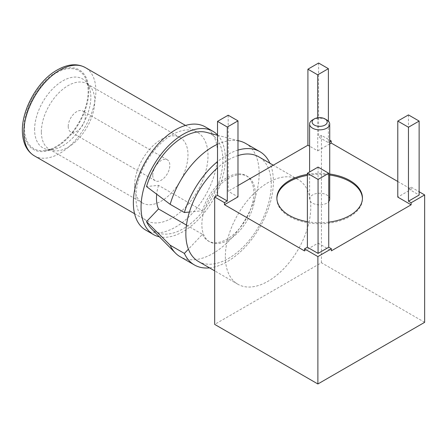 <?xml version="1.0" encoding="UTF-8"?>
<svg xmlns="http://www.w3.org/2000/svg" width="447" height="447" viewBox="0 0 447 447"><rect width="100%" height="100%" fill="white"/><g stroke="black" fill="none" stroke-linecap="round" stroke-linejoin="round"><path stroke-width="0.34" stroke-dasharray="2.23 1.68" d="M209.514 267.865A65.43 37.777 120 0 0 259.847 227.182A65.43 37.777 120 0 0 269.91 163.256M237.983 150.097A65.43 37.777 120 0 0 217.521 161.585M217.521 144.247A65.43 37.777 -60 0 1 237.983 140.704M245.61 143.414A65.43 37.777 -60 0 1 245.61 218.963A65.43 37.777 -60 0 1 180.18 256.74M186.46 225.087L202.469 234.329L188.422 249.158M189.399 212.034L202.469 210.738L158.517 185.36L146.515 186.55M202.469 234.329A37.749 21.797 120 0 0 208.257 240.989A37.749 21.797 120 0 0 246.001 219.192A37.749 21.797 120 0 0 246.001 175.604A37.749 21.797 120 0 0 202.469 210.738M151.069 228.383A56.121 32.402 120 0 0 211.235 199.122A56.121 32.402 120 0 0 206.492 132.379M68.223 126.412A12.08 6.973 120 0 0 70.721 131.943A12.08 6.973 120 0 0 82.801 124.97A12.08 6.973 120 0 0 82.801 111.024A12.08 6.973 120 0 0 73.492 114.259A12.08 6.973 120 0 0 68.223 126.412M152.745 175.213A12.08 6.973 120 0 0 155.249 180.744A12.08 6.973 120 0 0 167.329 173.771A12.08 6.973 120 0 0 167.329 159.819A12.08 6.973 120 0 0 158.02 163.06A12.08 6.973 120 0 0 152.745 175.213M134.597 185.695A37.749 21.797 120 0 0 142.414 202.972A37.749 21.797 120 0 0 180.163 181.18A37.749 21.797 120 0 0 180.163 137.592A37.749 21.797 120 0 0 151.075 147.706A37.749 21.797 120 0 0 134.597 185.695M24.473 128.043A45.013 25.987 -60 0 1 50.528 76.862A45.013 25.987 -60 0 1 86.031 79.387A45.013 25.987 -60 0 1 78.806 122.662A45.013 25.987 -60 0 1 44.94 150.561A45.013 25.987 -60 0 1 24.473 128.043M135.933 197.25A50.958 29.424 120 0 0 146.487 220.578A50.958 29.424 120 0 0 197.445 191.16A50.958 29.424 120 0 0 197.445 132.312A50.958 29.424 120 0 0 158.177 145.968A50.958 29.424 120 0 0 135.933 197.25M145.694 230.076A59.58 34.397 120 0 0 205.274 195.68A59.58 34.397 120 0 0 205.274 126.881M217.521 134.916A59.58 34.397 -60 0 1 213.225 199.669A59.58 34.397 -60 0 1 159.378 236.804M158.517 185.36A37.749 21.797 120 0 0 156.707 194.21M228.551 239.938A37.749 21.797 120 0 0 253.214 206.676A37.749 21.797 120 0 0 247.426 176.425A37.749 21.797 120 0 0 203.893 211.56A37.749 21.797 120 0 0 209.677 241.81A37.749 21.797 120 0 0 228.551 239.938M198.356 261.422A60.395 34.872 120 0 0 258.752 226.551A60.395 34.872 120 0 0 258.752 156.813M237.983 155.573A60.395 34.872 120 0 0 217.521 167.848M225.349 256.584A60.395 34.872 120 0 0 237.86 284.231A60.395 34.872 120 0 0 298.255 249.359A60.395 34.872 120 0 0 298.255 179.621A60.395 34.872 120 0 0 251.711 195.803A60.395 34.872 120 0 0 225.349 256.584M424.65 322.332L321.443 262.747L214.672 324.388M228.199 115.214L228.199 191.238L237.983 196.892M318.057 167.094L318.057 243.123L304.536 250.929M318.057 243.123L331.406 250.828M408.457 114.907L408.457 188.88L411.301 187.232L411.301 189.288L397.78 197.099M408.457 188.88L419.135 195.043M411.301 187.232L419.135 191.752M321.443 262.747L321.443 135.352L329.73 140.135M397.78 181.482L411.301 189.288M321.443 135.352L318.594 136.994L328.383 142.643L328.383 121.143M329.73 141.867L328.383 142.643M318.594 63.021L318.594 136.994M317.705 117.784L317.705 150.862L309.598 146.186M329.73 143.923L317.705 150.862M237.983 185.589L228.199 191.238M307.385 174.358A42.783 24.702 180 0 1 329.73 174.017M328.735 222.159A42.783 24.702 180 0 1 307.385 221.684M276.889 198.535A42.783 24.702 -0 0 0 276.877 199.049A42.783 24.702 -0 0 0 319.661 223.746A42.783 24.702 -0 0 0 362.444 199.049A42.783 24.702 -0 0 0 362.433 198.535M329.73 175.04A42.783 24.702 -0 0 0 307.385 175.386M329.73 199.049A10.069 5.811 0 0 0 319.661 193.238A10.069 5.811 0 0 0 309.598 199.049A10.069 5.811 0 0 0 315.811 204.419A10.069 5.811 0 0 0 326.779 203.156A10.069 5.811 0 0 0 328.735 201.563M312.542 119.941A10.069 5.811 180 0 1 326.779 119.941M41.364 131.865A37.749 21.797 -60 0 1 57.842 93.881A37.749 21.797 -60 0 1 86.93 83.768A37.749 21.797 -60 0 1 86.93 127.356A37.749 21.797 -60 0 1 49.181 149.147A37.749 21.797 -60 0 1 41.364 131.865M34.598 129.613A39.772 22.965 -60 0 1 57.618 84.382A39.772 22.965 -60 0 1 88.992 86.623A39.772 22.965 -60 0 1 82.606 124.858A39.772 22.965 -60 0 1 52.685 149.505A39.772 22.965 -60 0 1 34.598 129.613M23.825 128.418A45.929 26.518 120 0 0 72.537 132.77A45.929 26.518 120 0 0 72.537 67.815A45.929 26.518 120 0 0 23.825 128.418M34.38 155.858A50.958 29.424 120 0 0 85.349 126.417A50.958 29.424 120 0 0 85.316 67.581M217.521 135.262L237.983 140.604M167.329 159.819L82.801 111.024M155.249 180.744L70.721 131.943M180.163 137.592L86.93 83.768C86.858 83.181 89.104 86.277 88.992 86.617L86.031 79.387M142.414 202.972L49.181 149.147C48.673 149.365 52.321 149.779 52.685 149.505L44.94 150.561M197.445 132.312L185.533 125.434M146.487 220.578L134.569 213.7M247.426 176.425L246.001 175.604M209.677 241.81L208.257 240.989M298.255 179.621L273.29 165.206M237.86 284.231L214.672 270.843M276.877 198.021L276.877 199.049M362.444 198.021L362.444 199.049M309.598 199.049L309.598 171.983"/><path stroke-width="0.67" d="M217.521 135.262L206.492 132.379A56.121 32.402 120 0 0 146.515 186.55L170.151 204.313L184.382 212.532L189.399 212.034M188.422 249.158L184.382 253.415A65.43 37.777 120 0 0 194.411 264.959A65.43 37.777 120 0 0 209.514 267.865M269.91 163.256A65.43 37.777 120 0 0 259.841 151.634A65.43 37.777 120 0 0 237.983 150.097M217.521 161.585A65.43 37.777 120 0 0 184.382 212.532M184.382 253.415L170.151 245.202L146.515 221.623A56.121 32.402 120 0 0 151.069 228.383L175.459 253.08A65.43 37.777 -60 0 1 170.151 245.202M170.151 204.313A65.43 37.777 -60 0 1 217.521 144.247M237.983 140.704A65.43 37.777 -60 0 1 240.078 141.151A65.43 37.777 -60 0 1 245.61 143.414L259.841 151.634M194.411 264.959L180.18 256.74A65.43 37.777 -60 0 1 175.459 253.08M146.515 221.623L158.517 208.95L186.46 225.087M212.968 131.323L205.274 126.881A59.58 34.397 120 0 0 159.361 142.844A59.58 34.397 120 0 0 133.357 202.804A59.58 34.397 120 0 0 145.694 230.076L153.388 234.519A59.58 34.397 -60 0 1 141.045 207.24A59.58 34.397 -60 0 1 167.055 147.287A59.58 34.397 -60 0 1 212.968 131.323A59.58 34.397 -60 0 1 217.521 134.916M159.378 236.804A59.58 34.397 -60 0 1 153.388 234.519M156.707 194.21A37.749 21.797 120 0 0 158.517 208.95M217.521 167.848A60.395 34.872 120 0 0 185.846 233.775A60.395 34.872 120 0 0 198.356 261.422L214.672 270.843M273.29 165.206L258.752 156.813A60.395 34.872 120 0 0 237.983 155.573M328.383 121.143L328.383 68.676L317.705 74.839L317.705 117.784M328.383 68.676L318.594 63.021L307.916 69.19L317.705 74.839M419.135 121.07L408.457 127.233L408.457 201.206L411.128 202.748L411.128 204.804L397.78 197.099L397.78 121.07L408.457 114.907L419.135 121.07L419.135 195.043L408.457 201.206M397.78 121.07L408.457 127.233M419.135 191.752L424.65 194.937L424.65 322.332L317.884 383.979L317.884 256.584L304.536 248.873L307.385 247.23L307.385 173.263L318.057 167.094L328.735 173.263L318.057 179.426L318.057 253.399L307.385 247.23M304.536 248.873L304.536 250.929L224.461 204.698L237.983 196.892L237.983 120.863L227.305 127.026L227.305 200.999L217.521 195.35L214.672 196.993L214.672 324.388L317.884 383.979M227.305 200.999L224.461 202.642L214.672 196.993M227.305 127.026L217.521 121.377L228.199 115.214L237.983 120.863M217.521 195.35L217.521 121.377M224.461 204.698L224.461 202.642M307.385 173.263L318.057 179.426M411.128 204.804L331.406 250.828L331.406 248.772L328.735 247.23L318.057 253.399M331.406 248.772L317.884 256.584M328.735 247.23L328.735 173.263M424.65 194.937L411.128 202.748M329.73 140.135L331.227 141.001L331.227 143.057L397.78 181.482M331.227 141.001L329.73 141.867M331.227 143.057L329.73 143.923M309.598 146.186L307.916 145.214L307.916 69.19M307.916 145.214L237.983 185.589M307.385 221.684A42.783 24.702 180 0 1 276.877 198.021A42.783 24.702 180 0 1 289.41 180.554A42.783 24.702 180 0 1 307.385 174.358M329.73 174.017A42.783 24.702 180 0 1 362.444 198.021A42.783 24.702 180 0 1 328.735 222.159M307.385 175.386A42.783 24.702 -0 0 0 289.41 181.583A42.783 24.702 -0 0 0 276.889 198.535M362.433 198.535A42.783 24.702 -0 0 0 329.73 175.04M328.735 201.563A10.069 5.811 0 0 0 329.73 199.049L329.73 124.048A10.069 5.811 180 0 1 326.779 128.16A10.069 5.811 180 0 1 315.811 129.418A10.069 5.811 180 0 1 309.598 124.048A10.069 5.811 180 0 1 312.542 119.941L314.325 118.913A7.549 4.358 0 0 0 314.325 125.076A7.549 4.358 0 0 0 324.997 125.076A7.549 4.358 0 0 0 324.997 118.913A7.549 4.358 0 0 0 314.325 118.913M324.997 118.913L326.779 119.941A10.069 5.811 180 0 1 329.73 124.048M85.316 67.581A50.958 29.424 120 0 0 46.058 81.259A50.958 29.424 120 0 0 23.825 132.524A50.958 29.424 120 0 0 34.38 155.858C26.552 151.097 22.546 142.638 22.35 130.474C22.16 108.727 37.755 82.092 54.724 71.486C66.307 64.128 76.515 62.826 85.338 67.592L185.533 125.434M237.983 140.604L240.078 141.151M134.569 213.7L34.38 155.858M309.598 171.983L309.598 124.048"/></g></svg>

